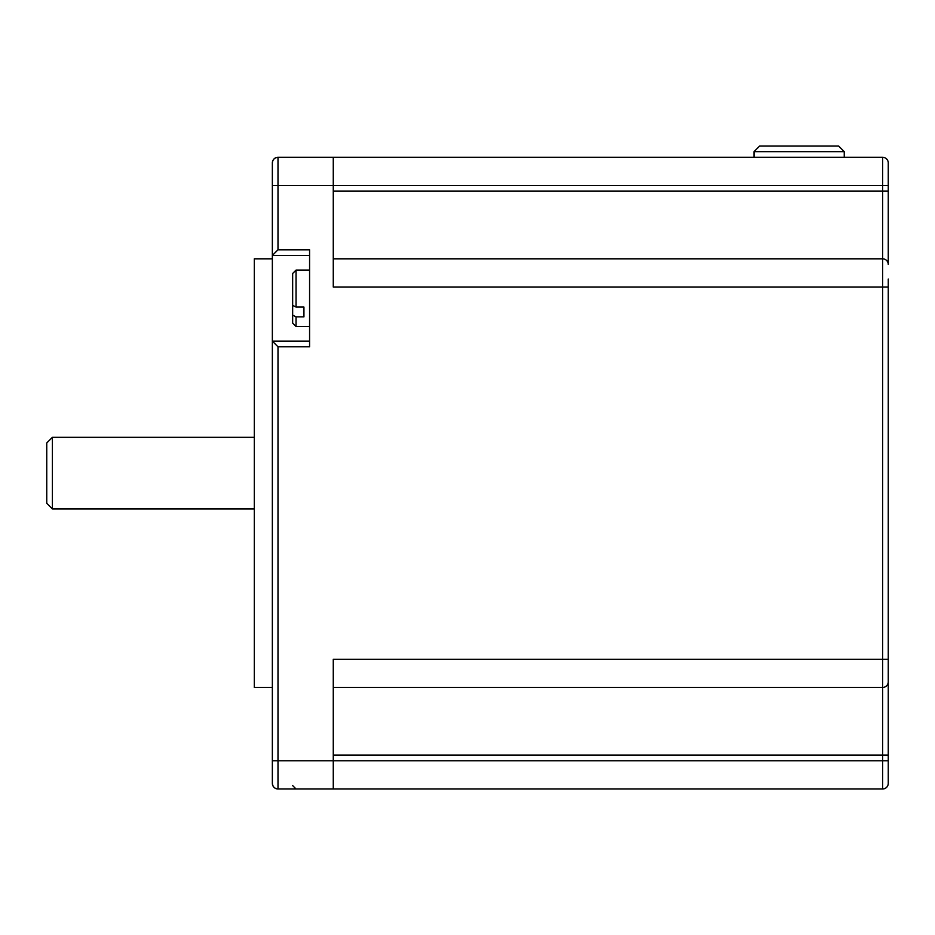 <?xml version="1.0" encoding="UTF-8"?>
<svg xmlns="http://www.w3.org/2000/svg" width="935" height="935" viewBox="0 0 935 935"><rect width="100%" height="100%" fill="white"/><g stroke="black" fill="none" stroke-linecap="round" stroke-linejoin="round"><path stroke-width="1.4" d="M52.395 508.956L46.75 503.31L46.75 442.968L52.395 437.323L52.395 508.956L254.308 508.956M296.044 307.054L292.655 305.348L292.655 273.476L296.044 270.098L296.044 307.054L303.933 307.054L303.933 316.86L303.933 307.054M303.933 316.86L296.044 316.86L296.044 326.502L309.578 326.502M292.655 315.142L292.655 291.252L292.655 323.113L292.655 315.142L296.044 316.86M272.354 687.459L254.308 687.459L254.308 258.82L272.354 258.82M888.25 279.051L888.25 783.343A5.645 5.645 0 0 1 882.605 788.988L277.999 788.988A5.645 5.645 0 0 1 272.354 783.343L272.354 341.158L309.578 341.158M888.25 264.453L888.25 264.453A5.645 5.645 0 0 0 882.605 258.82L882.605 157.29A5.645 5.645 0 0 1 888.25 162.935L888.25 264.453A5.645 5.645 0 0 0 882.605 258.82L333.269 258.82M277.999 346.803L309.578 346.803L309.578 249.797L277.999 249.797L272.354 255.43L272.354 341.158L277.999 346.803L277.999 760.786L333.269 760.786L333.269 788.988M309.578 255.43L272.354 255.43L272.354 162.935C272.716 159.534 274.586 157.653 277.999 157.29L333.269 157.29L333.269 287.022L888.25 287.022M888.25 783.343A5.645 5.645 0 0 1 882.605 788.988L882.605 659.269L333.269 659.269L333.269 760.786L888.25 760.786M272.354 769.248L272.354 783.343C272.716 786.744 274.586 788.626 277.999 788.988L277.999 760.786L272.354 760.786M333.269 157.29L882.605 157.29A5.645 5.645 0 0 1 888.25 162.935M882.605 687.459A5.645 5.645 0 0 0 888.25 681.825A5.645 5.645 0 0 1 882.605 687.459A5.645 5.645 0 0 0 888.25 681.825A5.645 5.645 0 0 1 882.605 687.459L333.269 687.459M277.999 157.29A5.645 5.645 0 0 0 272.354 162.935A5.645 5.645 0 0 1 277.999 157.29L277.999 249.797M292.655 273.476L292.655 281.447M844.258 151.657L754.019 151.657L759.652 146.012L838.613 146.012L844.258 151.657L844.258 157.29M754.019 151.657L754.019 157.29M888.25 185.492L272.354 185.492M333.269 191.137L888.25 191.137M333.269 755.141L888.25 755.141M882.605 258.82L882.605 659.269L888.25 659.269M52.395 437.323L254.308 437.323M296.044 788.988L292.655 785.599M296.044 326.502L292.655 323.113M296.044 270.098L309.578 270.098"/></g></svg>
